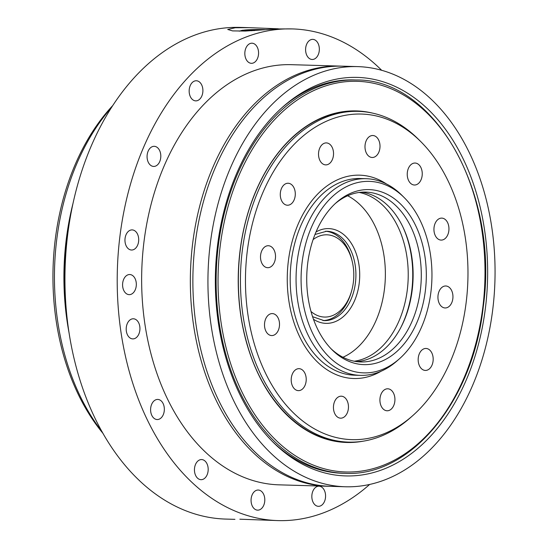 <?xml version="1.0" encoding="UTF-8"?>
<svg xmlns="http://www.w3.org/2000/svg" width="548" height="548" viewBox="0 0 548 548"><rect width="100%" height="100%" fill="white"/><g stroke="black" fill="none" stroke-linecap="round" stroke-linejoin="round"><path stroke-width="0.82" d="M239.846 519.196L278.055 520.6A245.942 167.914 -88.3 0 1 255.793 517.764A245.942 167.914 -88.3 0 1 118.21 253.505A245.942 167.914 -88.3 0 1 292.351 28.921A245.942 167.914 -88.3 0 1 381.689 70.308M292.351 28.921L276.062 28.934L245.401 31.058L232.605 30.9L227.715 29.469L235.236 27.749L249.237 27.667L278.302 28.804M318.97 157.872A10.994 7.508 -88.3 0 1 326.348 142.905A10.994 7.508 -88.3 0 1 333.533 154.118A10.994 7.508 -88.3 0 1 325.711 164.886A10.994 7.508 -88.3 0 1 318.97 157.872M282.946 202.808A10.994 7.508 -88.3 0 1 280.788 190.485A10.994 7.508 -88.3 0 1 288.104 183.244A10.994 7.508 -88.3 0 1 295.29 194.458A10.994 7.508 -88.3 0 1 287.467 205.226A10.994 7.508 -88.3 0 1 282.946 202.808M266.698 267.575A10.994 7.508 -88.3 0 1 260.547 255.758A10.994 7.508 -88.3 0 1 268.328 245.723A10.994 7.508 -88.3 0 1 275.514 256.93A10.994 7.508 -88.3 0 1 267.691 267.698A10.994 7.508 -88.3 0 1 266.698 267.575M274.569 334.821A10.994 7.508 -88.3 0 1 271.692 335.568A10.994 7.508 -88.3 0 1 264.506 324.361A10.994 7.508 -88.3 0 1 272.329 313.586A10.994 7.508 -88.3 0 1 279.432 322.662A10.994 7.508 -88.3 0 1 274.569 334.821M304.455 386.539A10.994 7.508 -88.3 0 1 298.393 390.642A10.994 7.508 -88.3 0 1 291.207 379.435A10.994 7.508 -88.3 0 1 299.03 368.667A10.994 7.508 -88.3 0 1 305.585 375.003A10.994 7.508 -88.3 0 1 304.455 386.539M348.35 408.856A10.994 7.508 -88.3 0 1 340.637 418.172A10.994 7.508 -88.3 0 1 333.451 406.965A10.994 7.508 -88.3 0 1 341.274 396.19A10.994 7.508 -88.3 0 1 348.35 408.856M394.485 395.807A10.994 7.508 -88.3 0 1 387.107 410.774A10.994 7.508 -88.3 0 1 379.922 399.567A10.994 7.508 -88.3 0 1 387.744 388.792A10.994 7.508 -88.3 0 1 394.485 395.807M430.509 350.878A10.994 7.508 -88.3 0 1 432.673 363.194A10.994 7.508 -88.3 0 1 425.351 370.434A10.994 7.508 -88.3 0 1 418.172 359.228A10.994 7.508 -88.3 0 1 425.995 348.453A10.994 7.508 -88.3 0 1 430.509 350.878M446.757 286.111A10.994 7.508 -88.3 0 1 452.908 297.92A10.994 7.508 -88.3 0 1 445.127 307.962A10.994 7.508 -88.3 0 1 437.941 296.749A10.994 7.508 -88.3 0 1 445.764 285.981A10.994 7.508 -88.3 0 1 446.757 286.111M438.886 218.858A10.994 7.508 -88.3 0 1 441.763 218.111A10.994 7.508 -88.3 0 1 448.949 229.324A10.994 7.508 -88.3 0 1 441.126 240.093A10.994 7.508 -88.3 0 1 434.023 231.016A10.994 7.508 -88.3 0 1 438.886 218.858M409 167.14A10.994 7.508 -88.3 0 1 415.069 163.037A10.994 7.508 -88.3 0 1 422.248 174.243A10.994 7.508 -88.3 0 1 414.425 185.019A10.994 7.508 -88.3 0 1 407.87 178.682A10.994 7.508 -88.3 0 1 409 167.14M365.105 144.823A10.994 7.508 -88.3 0 1 372.818 135.514A10.994 7.508 -88.3 0 1 380.004 146.72A10.994 7.508 -88.3 0 1 372.181 157.488A10.994 7.508 -88.3 0 1 365.105 144.823M122.69 283.049A10.063 6.871 -88.3 0 1 129.746 274.527A10.063 6.871 -88.3 0 1 136.322 284.789A10.063 6.871 -88.3 0 1 129.164 294.646A10.063 6.871 -88.3 0 1 122.69 283.049M244.99 55.649A10.063 6.871 -88.3 0 1 251.998 43.203A10.063 6.871 -88.3 0 1 258.567 53.457A10.063 6.871 -88.3 0 1 251.409 63.315A10.063 6.871 -88.3 0 1 244.99 55.649M190.396 96.763A10.063 6.871 -88.3 0 1 190.005 86.18A10.063 6.871 -88.3 0 1 196.328 80.762A10.063 6.871 -88.3 0 1 202.897 91.016A10.063 6.871 -88.3 0 1 195.739 100.873A10.063 6.871 -88.3 0 1 190.396 96.763M150.241 164.975A10.063 6.871 -88.3 0 1 147.385 153.57A10.063 6.871 -88.3 0 1 154.235 146.316A10.063 6.871 -88.3 0 1 160.804 156.577A10.063 6.871 -88.3 0 1 153.646 166.434A10.063 6.871 -88.3 0 1 150.241 164.975M130.623 249.902A10.063 6.871 -88.3 0 1 124.999 239.086A10.063 6.871 -88.3 0 1 132.123 229.9A10.063 6.871 -88.3 0 1 138.699 240.161A10.063 6.871 -88.3 0 1 131.534 250.018A10.063 6.871 -88.3 0 1 130.623 249.902M134.548 338.609A10.063 6.871 -88.3 0 1 132.774 338.897A10.063 6.871 -88.3 0 1 126.204 328.642A10.063 6.871 -88.3 0 1 133.363 318.778A10.063 6.871 -88.3 0 1 139.918 327.738A10.063 6.871 -88.3 0 1 134.548 338.609M161.407 417.603A10.063 6.871 -88.3 0 1 157.18 419.542A10.063 6.871 -88.3 0 1 150.604 409.288A10.063 6.871 -88.3 0 1 157.762 399.43A10.063 6.871 -88.3 0 1 164.071 406.452A10.063 6.871 -88.3 0 1 161.407 417.603M207.11 474.849A10.063 6.871 -88.3 0 1 201.027 479.678A10.063 6.871 -88.3 0 1 194.451 469.424A10.063 6.871 -88.3 0 1 201.609 459.567A10.063 6.871 -88.3 0 1 207.411 464.779A10.063 6.871 -88.3 0 1 207.11 474.849M264.698 501.632A10.063 6.871 -88.3 0 1 257.642 510.154A10.063 6.871 -88.3 0 1 251.066 499.892A10.063 6.871 -88.3 0 1 258.224 490.035A10.063 6.871 -88.3 0 1 264.698 501.632M325.416 493.871A10.063 6.871 -88.3 0 1 318.409 506.318A10.063 6.871 -88.3 0 1 311.839 496.056A10.063 6.871 -88.3 0 1 318.998 486.199A10.063 6.871 -88.3 0 1 325.416 493.871M305.702 47.888A10.063 6.871 -88.3 0 1 312.764 39.367A10.063 6.871 -88.3 0 1 319.34 49.628A10.063 6.871 -88.3 0 1 312.182 59.485A10.063 6.871 -88.3 0 1 305.702 47.888M313.093 239.606A41.141 28.085 -88.3 0 1 352.364 262.054A41.141 28.085 -88.3 0 1 351.508 291.351A41.141 28.085 -88.3 0 1 320.786 316.586A41.141 28.085 -88.3 0 1 311.004 311.476M325.553 231.229A44.717 30.53 -88.3 0 1 352.069 260.773L352.364 262.054M351.508 291.351L351.145 292.611A44.717 30.53 -88.3 0 1 322.957 320.559M347.644 195.759A84.961 58.006 -88.3 0 1 385.319 277.672A84.961 58.006 -88.3 0 1 342.952 357.255M359.18 192.451A84.961 58.006 -88.3 0 1 408.178 278.336A84.961 58.006 -88.3 0 1 354.275 361.228M361.639 192.197A84.961 58.006 -88.3 0 1 413.076 278.48A84.961 58.006 -88.3 0 1 356.714 361.625M335.246 203.589A84.961 58.006 -88.3 0 1 365.728 192.101A84.961 58.006 -88.3 0 1 421.241 278.713A84.961 58.006 -88.3 0 1 360.79 361.954A84.961 58.006 -88.3 0 1 353.104 360.981A84.961 58.006 -88.3 0 1 331.026 348.72M356.056 363.625A87.543 59.773 -88.3 0 1 332.15 349.871A87.543 59.773 -88.3 0 1 336.438 202.507A87.543 59.773 -88.3 0 1 425.406 259.875A87.543 59.773 -88.3 0 1 356.056 363.625M355.07 371.777A95.797 65.404 -88.3 0 1 306.106 242.36A95.797 65.404 -88.3 0 1 404.143 197.527A95.797 65.404 -88.3 0 1 399.451 358.776A95.797 65.404 -88.3 0 1 355.07 371.777M399.451 358.776L397.074 360.879A98.38 67.164 -88.3 0 1 360.399 375.366A98.38 67.164 -88.3 0 1 351.494 374.236A98.38 67.164 -88.3 0 1 296.461 268.527A98.38 67.164 -88.3 0 1 366.119 178.696A98.38 67.164 -88.3 0 1 401.89 195.287L404.143 197.527M381.079 371.249A101.716 69.445 -88.3 0 1 316.792 361.358A101.716 69.445 -88.3 0 1 321.772 190.142A101.716 69.445 -88.3 0 1 386.525 184.012M337.253 437.77A162.872 111.196 -88.3 0 1 254.005 217.734A162.872 111.196 -88.3 0 1 420.679 141.507A162.872 111.196 -88.3 0 1 412.706 415.665A162.872 111.196 -88.3 0 1 337.253 437.77M412.706 415.665L410.329 417.768A165.455 112.963 -88.3 0 1 348.651 442.126A165.455 112.963 -88.3 0 1 333.677 440.222A165.455 112.963 -88.3 0 1 241.12 262.444A165.455 112.963 -88.3 0 1 358.269 111.36A165.455 112.963 -88.3 0 1 418.425 139.267L420.679 141.507M348.651 442.126L346.405 442.065A165.455 112.963 -88.3 0 1 331.43 440.16A165.455 112.963 -88.3 0 1 244.011 332.588M247.443 214.631A165.455 112.963 -88.3 0 1 356.022 111.299L358.269 111.36M344.802 473.328C410.507 477.171 473.184 401.328 483.274 306.64C499.358 193.828 435.276 78.83 356.241 79.987A196.753 134.335 -88.3 0 0 216.926 259.656A196.753 134.335 -88.3 0 0 326.998 471.068A196.753 134.335 -88.3 0 0 344.802 473.328L342.514 473.267A196.753 134.335 -88.3 0 1 324.711 470.999A196.753 134.335 -88.3 0 1 272.109 441.195M281.802 107.846A196.753 134.335 -88.3 0 1 353.953 79.919L356.241 79.987M327.67 473.643A199.335 136.096 -88.3 0 1 273.233 442.325A199.335 136.096 -88.3 0 1 282.987 106.785A199.335 136.096 -88.3 0 1 485.569 237.414A199.335 136.096 -88.3 0 1 327.67 473.643M326.368 484.35A210.172 143.494 -88.3 0 1 208.795 258.526A210.172 143.494 -88.3 0 1 357.611 66.609A210.172 143.494 -88.3 0 1 494.933 280.857A210.172 143.494 -88.3 0 1 345.391 486.768A210.172 143.494 -88.3 0 1 326.368 484.35M345.391 486.768L330.328 486.329A210.172 143.494 -88.3 0 1 311.305 483.911A210.172 143.494 -88.3 0 1 193.732 258.087A210.172 143.494 -88.3 0 1 342.548 66.171L357.611 66.609M329.06 486.288A210.172 143.494 -88.3 0 1 327.8 486.261A210.172 143.494 -88.3 0 1 308.777 483.836A210.172 143.494 -88.3 0 1 191.204 258.012A210.172 143.494 -88.3 0 1 340.013 66.096A210.172 143.494 -88.3 0 1 341.281 66.137M327.8 486.261L279.096 484.843A210.172 143.494 -88.3 0 1 260.074 482.418A210.172 143.494 -88.3 0 1 142.501 256.601A210.172 143.494 -88.3 0 1 291.31 64.678L340.013 66.096M369.64 484.466A245.942 167.914 -88.3 0 1 278.055 520.6M234.934 519.346L225.797 519.079A245.942 167.914 -88.3 0 1 203.541 516.25A245.942 167.914 -88.3 0 1 65.952 251.984A245.942 167.914 -88.3 0 1 240.099 27.4L249.237 27.667M102.031 431.639A210.172 143.494 -88.3 0 1 111.456 107.497M103.065 433.475A207.589 141.727 -88.3 0 1 112.593 105.73M254.279 30.572L247.285 30.517L246.264 30.065L264.246 29.818M254.662 30.544L254.656 29.667M314.977 234.489L326.677 231.229A44.717 30.53 -88.3 0 1 355.447 282.754A44.717 30.53 -88.3 0 1 324.074 320.628L312.586 316.689M316.011 231.975A47.402 32.359 -88.3 0 1 348.062 238.901A47.402 32.359 -88.3 0 1 359.214 283.22A47.402 32.359 -88.3 0 1 313.47 319.258M403.15 227.578A87.283 59.595 -88.3 0 1 411.836 290.056A87.283 59.595 -88.3 0 1 400.204 328.718M360.399 375.366L354.522 375.195A98.38 67.164 -88.3 0 1 345.617 374.065A98.38 67.164 -88.3 0 1 290.584 268.356A98.38 67.164 -88.3 0 1 360.242 178.525L366.119 178.696M363.105 441.195A165.845 113.231 -88.3 0 1 238.318 273.397A165.845 113.231 -88.3 0 1 372.647 113.135M482.925 306.51A195.417 133.417 -88.3 0 1 265.554 428.988A195.417 133.417 -88.3 0 1 306.024 94.564A195.417 133.417 -88.3 0 1 482.925 306.51M66.322 310.093A209.726 143.186 -88.3 0 1 68.747 226.762M69.158 333.362A210.172 143.494 -88.3 0 1 72.932 203.705M252.196 30.702A12.029 0.555 179.2 0 1 245.888 29.941A12.029 0.555 179.2 0 1 265.444 29.667A12.029 0.555 179.2 0 1 265.842 29.688M346.405 442.065C303.695 441.53 263.266 401.753 247.121 344.151C233.777 298.804 235.763 244.182 252.347 200.171C261.718 175.189 274.514 154.824 290.735 139.069C310.737 120.108 332.499 110.847 356.022 111.299M239.298 31.174L242.134 30.325L248.21 29.777L266.129 29.667"/></g></svg>
